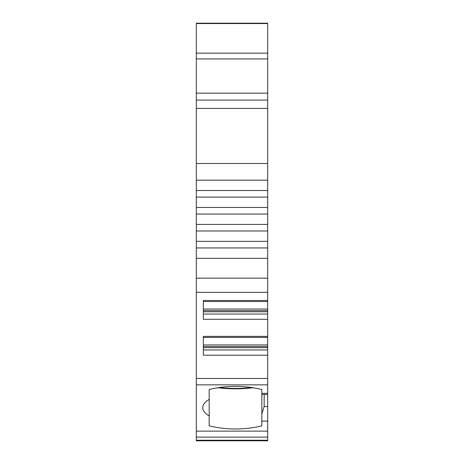 <?xml version="1.0" encoding="UTF-8"?>
<svg xmlns="http://www.w3.org/2000/svg" width="464" height="464" viewBox="0 0 464 464"><rect width="100%" height="100%" fill="white"/><g stroke="black" fill="none" stroke-linecap="round" stroke-linejoin="round"><path stroke-width="0.7" d="M251.703 387.475A49.132 16.803 0 0 1 219.315 387.475M253.245 387.713A50.298 17.203 0 0 1 217.773 387.713M196.324 440.255L196.324 384.847L267.676 384.847L267.676 394.446L261.829 394.446L261.829 413.934L264.167 406.539L267.676 406.539L267.676 440.8L196.324 440.8L196.324 440.255L267.676 440.255M261.829 392.544L261.829 389.493C244.284 385.323 226.734 385.323 209.189 389.493L209.189 425.865C226.734 430.035 244.284 430.035 261.829 425.865L261.829 413.934M261.829 394.446L261.829 389.493M267.676 300.475L203.342 300.475L203.342 319.29L267.676 319.29L267.676 292.337L196.324 292.337L196.324 378.467L267.676 378.467L267.676 319.29M267.676 309.047L203.342 309.047L203.342 301.513L267.676 301.513M267.676 336.377L203.342 336.377L203.342 355.198L267.676 355.198M267.676 344.949L203.342 344.949L203.342 337.415L267.676 337.415M209.189 415.953C204.966 413.482 202.826 410.727 202.756 407.682C202.826 404.631 204.966 401.876 209.189 399.411L209.189 389.493M267.676 100.085L196.324 100.085L196.324 23.2L267.676 23.2L267.676 108.402L196.324 108.402L196.324 163.473L267.676 163.473L267.676 292.337M196.324 431.12L267.676 431.12M267.676 394.446L267.676 406.539M267.676 384.847L267.676 378.467M196.324 384.847L196.324 378.467M203.342 349.949L267.676 349.949M203.342 346.527L267.676 346.527M203.342 314.047L267.676 314.047M203.342 310.625L267.676 310.625M267.676 207.454L196.324 207.454L196.324 278.162L267.676 278.162M196.324 278.162L196.324 292.337M196.324 258.303L267.676 258.303M196.324 247.944L267.676 247.944M196.324 241.35L267.676 241.35M196.324 230.997L267.676 230.997M196.324 224.402L267.676 224.402M196.324 214.049L267.676 214.049M196.324 207.454L196.324 197.101L267.676 197.101M267.676 190.507L196.324 190.507L196.324 197.101M196.324 190.507L196.324 180.154L267.676 180.154M196.324 163.473L196.324 180.154M267.676 163.473L267.676 108.402M196.324 100.085L196.324 108.402M264.167 394.446L264.167 406.539M196.324 23.554L267.676 23.554M196.324 53.169L267.676 53.169M196.324 58.928L267.676 58.928M196.324 93.171L267.676 93.171M261.829 421.144L267.676 421.144M267.676 393.35L261.829 393.35M203.342 347.669L267.676 347.669M203.342 311.767L267.676 311.767M196.324 437.111L267.676 437.111"/></g></svg>
